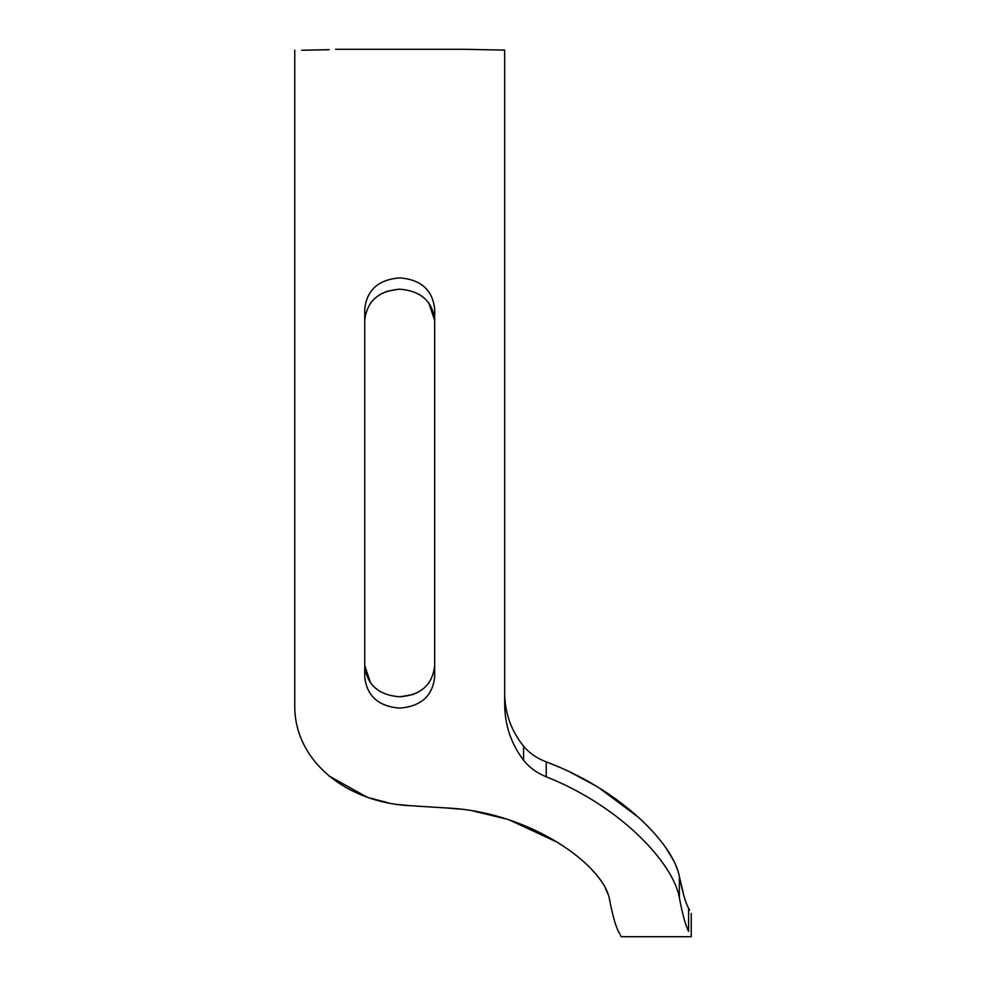 <?xml version="1.0" encoding="UTF-8"?>
<svg xmlns="http://www.w3.org/2000/svg" width="986" height="986" viewBox="0 0 986 986"><rect width="100%" height="100%" fill="white"/><g stroke="black" fill="none" stroke-linecap="round" stroke-linejoin="round"><path stroke-width="1.48" d="M329.213 49.67L301.704 50.237M428.824 302.961L434.69 320.499C432.669 301.322 421.01 290.895 399.712 289.194C378.464 290.845 366.804 301.285 364.734 320.499M419.136 294.37L424.461 298.228M370.613 302.949L374.963 298.228M380.263 294.383L386.253 291.56M386.857 291.338L398.393 289.218M689.547 910.189L688.585 908.365C692.123 915.045 692.123 915.045 688.585 908.365L688.585 931.413C692.123 938.462 692.123 938.462 688.585 931.413C685.504 925.25 682.435 914.034 679.366 897.741C673.524 863.711 621.39 806.585 546.244 776.783C536.791 772.962 529.235 767.441 523.578 760.231C511.081 743.838 504.783 725.092 504.659 703.992L504.659 50.101L463.851 49.3L504.659 50.101M434.69 676.84L434.69 309.16C432.62 289.97 420.96 279.556 399.712 277.892C378.427 279.593 366.755 290.02 364.734 309.16L364.734 676.84C366.804 696.03 378.464 706.444 399.712 708.108C420.997 706.407 432.669 695.98 434.69 676.84M619.837 934.062L618.826 932.214C622.092 938.191 622.092 938.191 618.826 932.214C615.757 926.532 612.676 915.772 609.607 899.935C604.677 866.3 531.429 811.737 446.362 807.953L411.372 805.784C347.257 803.072 293.335 761.069 294.765 703.992L294.765 50.101M620.502 935.295L621.266 936.7L691.235 936.7L691.235 913.381M446.362 807.953L460.031 809.161M473.49 811.096L505.978 818.922M509.651 820.105L558.298 842.685M592.537 870.478L594.558 872.758M605.478 888.522L608.017 894.277M328.769 775.822L366.287 796.762M369.775 797.957L388.09 802.764M399.466 804.65L411.372 805.784M688.585 908.365C685.504 902.535 682.435 891.899 679.366 876.468C673.228 843.264 619.689 789.293 546.244 761.87C536.877 758.308 529.322 753.082 523.578 746.18C511.13 730.762 504.82 713.001 504.659 692.899M380.288 691.63L374.963 687.772M370.6 683.039L364.734 665.501C366.755 684.678 378.414 695.105 399.712 696.806C420.96 695.155 432.62 684.715 434.69 665.501M428.811 683.052L424.461 687.772M419.161 691.617L413.171 694.44M412.567 694.662L399.712 696.806M546.244 776.783L546.244 761.87L558.594 766.861M569.846 771.964L596.148 786.088M598.847 787.74L638.435 817.283M666.043 848.096L673.45 860.347M675.583 864.845L677.838 870.712M679.465 876.961L683.89 895.756M301.876 50.237L327.931 49.731M523.578 746.18L523.578 760.231M679.366 876.468L679.366 897.741M335.573 49.3L463.851 49.3"/></g></svg>
